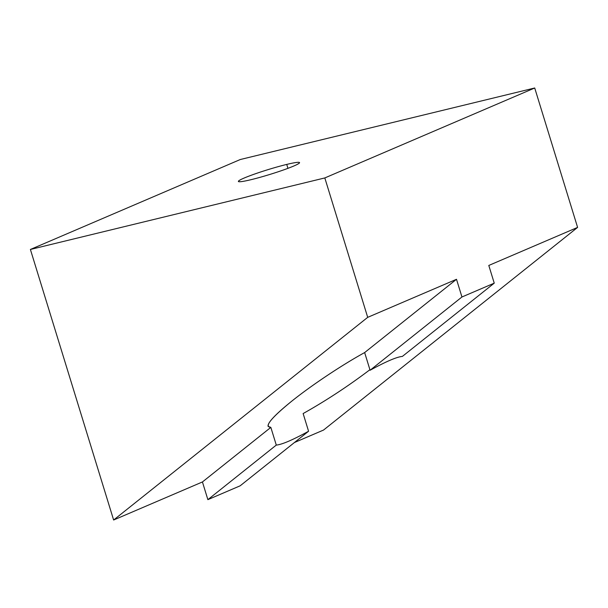 <?xml version="1.0" encoding="UTF-8"?>
<svg xmlns="http://www.w3.org/2000/svg" width="608" height="608" viewBox="0 0 608 608"><rect width="100%" height="100%" fill="white"/><g stroke="black" fill="none" stroke-linecap="round" stroke-linejoin="round"><path stroke-width="0.91" d="M207.875 499.647L240.168 485.807L308.575 431.247C292.63 439.994 281.869 444.608 276.283 445.086L207.875 499.647L240.168 485.807L308.575 431.247L303.134 413.554C325.956 400.756 348.217 386.141 369.922 369.71C348.217 386.141 325.956 400.756 303.134 413.554L308.575 431.247C292.63 439.994 281.869 444.608 276.283 445.086L270.841 427.386C263.849 426.922 270.872 418.144 291.908 401.044C311.82 385.107 341.742 365.165 364.648 352.564L456.502 279.292L367.703 317.346L113.628 520.007L202.434 481.954L207.875 499.647L276.283 445.086L270.841 427.386L202.434 481.954L270.841 427.386L268.067 426.33C267.474 422.758 275.424 414.329 291.908 401.044C311.82 385.107 341.742 365.165 364.648 352.564L370.09 370.257L461.951 296.985L456.502 279.292L367.703 317.346L324.816 177.939L534.713 87.993L577.6 227.4L488.794 265.453L494.243 283.153L461.951 296.985L456.502 279.292L364.648 352.564L370.09 370.257C386.034 361.517 396.796 356.904 402.382 356.417C396.796 356.904 386.034 361.517 370.09 370.257L461.951 296.985L494.243 283.153L488.794 265.453L577.6 227.4L534.713 87.993L240.297 159.516L30.4 249.462L113.628 520.007L202.434 481.954L207.875 499.647M294.432 442.525L323.532 430.061L577.6 227.4L323.532 430.061L294.432 442.525M286.733 164.418L287.934 168.34L286.733 164.418A32.004 2.569 -17.1 0 0 254.623 174.04A32.004 2.569 -17.1 0 0 238.382 181.435A32.004 2.569 -17.1 0 0 251.21 179.641A32.004 2.569 -17.1 0 0 283.313 170.02A32.004 2.569 -17.1 0 0 299.554 162.617A32.004 2.569 -17.1 0 0 286.733 164.418A32.004 2.569 162.9 0 1 293.877 165.976A32.004 2.569 162.9 0 1 251.21 179.641A32.004 2.569 162.9 0 1 244.059 178.083A32.004 2.569 162.9 0 1 286.733 164.418M324.816 177.939L534.713 87.993L240.297 159.516L30.4 249.462L324.816 177.939L30.4 249.462L113.628 520.007L367.703 317.346L324.816 177.939M402.382 356.417L494.243 283.153L402.382 356.417"/></g></svg>
